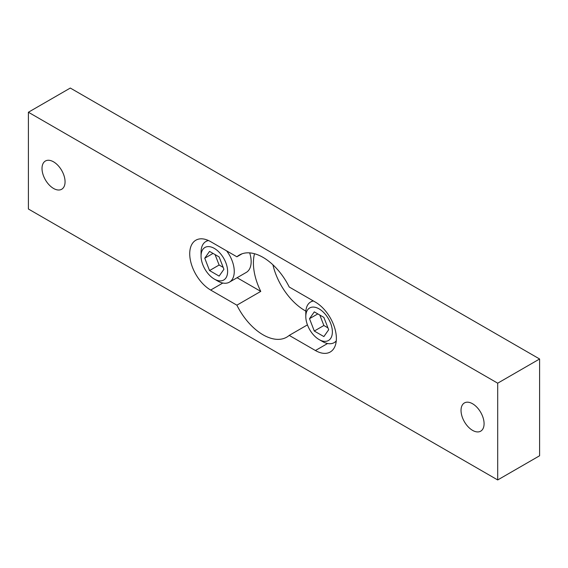 <?xml version="1.0" encoding="UTF-8"?>
<svg xmlns="http://www.w3.org/2000/svg" width="568" height="568" viewBox="0 0 568 568"><rect width="100%" height="100%" fill="white"/><g stroke="black" fill="none" stroke-linecap="round" stroke-linejoin="round"><path stroke-width="0.85" d="M305.868 311.122A47.407 27.37 60 0 1 304.952 310.611A47.407 27.37 60 0 1 272.917 264.794M242.096 253.782L236.884 256.793A47.407 27.37 60 0 1 239.348 255.039A47.407 27.37 60 0 1 289.219 287.01L315.425 302.14A29.628 17.104 60 0 1 334.779 328.254A29.628 17.104 60 0 1 330.242 351.997A29.628 17.104 60 0 1 315.425 350.527L289.219 335.397A47.407 27.37 60 0 1 286.755 337.151A47.407 27.37 60 0 1 236.884 305.179L210.671 290.049L222.826 283.027M307.444 324.875L289.219 335.397M254.514 253.74A47.407 27.37 -120 0 0 260.769 291.391L236.884 305.179M472.555 403.749A16.294 9.407 -120 0 0 464.411 402.939A16.294 9.407 -120 0 0 464.411 421.761A16.294 9.407 -120 0 0 480.705 431.169A16.294 9.407 -120 0 0 483.205 418.112A16.294 9.407 -120 0 0 472.555 403.749M53.541 161.83A16.294 9.407 -120 0 0 45.39 161.028A16.294 9.407 -120 0 0 45.39 179.843A16.294 9.407 -120 0 0 61.692 189.25A16.294 9.407 -120 0 0 64.184 176.194A16.294 9.407 -120 0 0 53.541 161.83M28.4 112.237L497.696 383.187L497.696 479.953L28.4 209.01L28.4 112.237L70.304 88.047L539.6 358.99L497.696 383.187M236.884 256.793L210.671 241.663A29.628 17.104 -120 0 0 195.861 240.2A29.628 17.104 -120 0 0 191.317 263.935A29.628 17.104 -120 0 0 210.671 290.049M539.6 358.99L539.6 455.763L497.696 479.953M237.083 277.716L260.769 291.391M217.658 280.997L214.335 279.08A18.787 10.842 60 0 1 201.051 256.076A18.787 10.842 60 0 1 214.335 248.408A18.787 10.842 60 0 1 227.619 271.412A18.787 10.842 60 0 1 214.335 279.08L217.658 280.997A23.48 13.554 60 0 0 229.394 282.161L246.299 272.399A23.48 13.554 60 0 0 249.679 252.881M209.542 251.39L219.127 256.921L223.92 269.275L219.127 276.098L209.542 270.56L204.75 258.206L209.542 251.39M201.051 256.076L201.051 252.242A23.48 13.554 60 0 1 205.914 241.492A23.48 13.554 60 0 1 208.506 240.541M226.632 250.879A23.48 13.554 60 0 1 229.394 282.161M223.181 267.379L219.12 265.029L209.542 270.56M219.12 265.029L215.066 254.578M213.05 253.413L204.75 258.206M322.411 341.474L319.088 339.558A18.787 10.842 60 0 1 305.804 316.553A18.787 10.842 60 0 1 319.088 308.885A18.787 10.842 60 0 1 332.372 331.889A18.787 10.842 60 0 1 319.088 339.558L322.411 341.474A23.48 13.554 60 0 0 334.147 342.639L336.199 341.453M314.296 311.868L323.881 317.406L328.673 329.752L323.881 336.575L314.296 331.037L309.503 318.683L314.296 311.868M305.804 316.553L305.804 312.719A23.48 13.554 60 0 1 310.668 301.97A23.48 13.554 60 0 1 313.437 300.99M336.263 340.864A23.48 13.554 60 0 1 334.147 342.639M327.935 327.857L323.874 325.507L314.296 331.037M323.874 325.507L319.819 315.055M317.803 313.891L309.503 318.683M327.587 343.505L315.425 350.527M205.914 241.492L207.966 240.307M310.668 301.97L312.897 300.685"/></g></svg>

